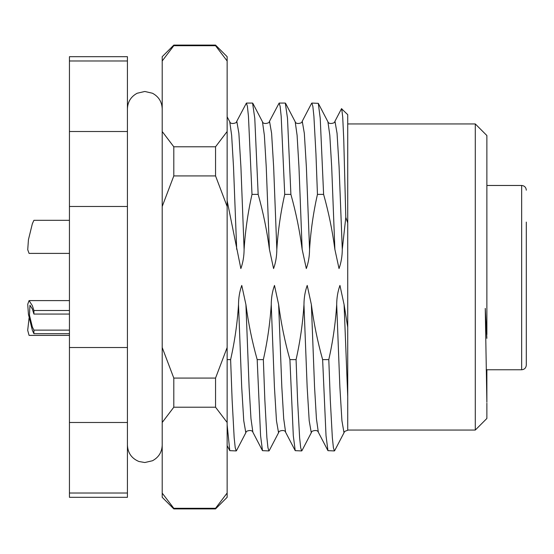 <?xml version="1.0" encoding="UTF-8"?>
<svg xmlns="http://www.w3.org/2000/svg" width="554" height="554" viewBox="0 0 554 554"><rect width="100%" height="100%" fill="white"/><g stroke="black" fill="none" stroke-linecap="round" stroke-linejoin="round"><path stroke-width="0.83" d="M486.876 403.167L486.876 418.464L475.284 430.056L475.284 123.944L347.732 123.944M475.284 123.944L486.876 135.536L486.876 334.519M230.623 359.615C234.702 341.486 237.334 323.162 238.518 304.638L241.696 386.976L243.746 420.694L245.789 432.536L246.101 432.231L236.489 450.658L236.212 450.928L235.221 447.653L234.169 437.688L232.126 399.988L230.623 359.615L227.14 359.615M227.14 424.842L229.772 450.658L236.212 450.928M263.351 359.615C267.423 341.486 270.054 323.162 271.245 304.638L274.424 386.976L276.467 420.694L278.517 432.536L278.828 432.231L269.216 450.658L268.939 450.928L267.942 447.653L266.889 437.688L264.847 399.988L263.351 359.615L257.181 359.615L260.574 435.707L262.492 450.658L268.939 450.928M296.071 359.615C300.15 341.486 302.782 323.162 303.966 304.638L307.151 386.976L309.194 420.694L311.237 432.536L311.549 432.231L301.944 450.658L301.66 450.928L300.67 447.653L299.617 437.688L297.574 399.988L296.071 359.615L289.908 359.615L293.301 435.707L295.22 450.658L301.66 450.928M328.799 359.615C332.871 341.486 335.502 323.162 336.693 304.638L339.872 386.976L341.922 420.694L343.965 432.536L344.276 432.231L334.664 450.658L334.387 450.928L333.397 447.653L332.345 437.688L330.295 399.988L328.799 359.615L322.629 359.615L326.022 435.707L327.947 450.658L334.387 450.928M309.554 249.362L306.376 167.024L304.326 133.306L302.283 121.465L301.972 121.769L311.583 103.342L311.86 103.072L312.851 106.347L313.903 116.312L315.953 154.012L317.449 194.385C313.37 212.514 310.739 230.838 309.554 249.362C309.513 256.26 308.426 262.658 306.307 268.572L302.152 249.362C299.707 230.776 295.954 212.452 290.892 194.385L287.498 118.293L285.303 103.072L279.133 103.072L280.13 106.347L281.183 116.312L284.728 194.385C280.649 212.514 278.018 230.838 276.827 249.362C276.785 256.26 275.705 262.658 273.579 268.572L269.424 249.362C266.98 230.776 263.226 212.452 258.164 194.385L254.778 118.293L252.576 103.072L246.412 103.072L247.403 106.347L248.455 116.312L252.001 194.385C247.922 212.514 245.29 230.838 244.106 249.362C244.058 256.26 242.977 262.658 240.858 268.572L227.14 200.742M276.827 249.362L273.648 167.024L271.605 133.306L269.556 121.465L269.244 121.769L279.133 103.072M244.106 249.362L240.921 167.024L238.878 133.306L236.835 121.465L236.523 121.769L246.412 103.072M341.499 108.702L347.732 114.664L347.732 396.429L347.732 327.276L344.096 304.638L339.941 285.428C337.822 291.342 336.735 297.74 336.693 304.638M341.693 108.626L342.704 116.963L343.743 139.345L345.8 217.369L342.282 249.362C342.233 256.26 341.153 262.658 339.027 268.572L334.872 249.362C332.428 230.776 328.674 212.452 323.612 194.385L320.226 118.293L318.301 103.342L311.86 103.072M347.732 222.909L345.8 217.369M252.001 194.385L258.164 194.385M284.728 194.385L290.892 194.385M317.449 194.385L323.612 194.385M303.966 304.638C304.014 297.74 305.095 291.342 307.214 285.428L311.376 304.638C313.82 323.224 317.567 341.548 322.629 359.615M271.245 304.638C271.287 297.74 272.367 291.342 274.493 285.428L278.648 304.638C281.093 323.224 284.846 341.548 289.908 359.615M238.518 304.638C238.559 297.74 239.647 291.342 241.766 285.428L245.928 304.638C248.365 323.224 252.118 341.548 257.181 359.615M344.276 432.231C343.902 431.781 345.052 431.137 347.732 430.285L347.732 396.429L344.096 304.638M127.42 60.982L127.42 56.688L69.444 56.688L69.444 131.513L127.42 131.513L127.42 60.982L69.444 60.982M127.42 422.487L69.444 422.487L69.444 497.312L127.42 497.312L127.42 131.513M69.444 422.487L69.444 131.513M127.42 206.469L69.444 206.469M69.444 347.531L127.42 347.531M69.444 493.018L127.42 493.018M486.876 402.232L486.876 369.76L486.876 402.232L485.256 308.398L486.876 338.342M526.3 222.092L526.3 365.128C526.002 367.967 524.451 369.511 521.66 369.76L521.66 185.472L486.876 185.472M526.3 331.908L526.3 261.924M526.3 236.004L526.3 249.916M526.3 343.092L526.3 358.168M526.3 277L526.3 292.076M521.66 185.472C524.493 185.763 526.037 187.328 526.3 190.174M69.444 220.312L33.912 220.312L32.361 223.705L28.434 239.723L27.735 249.702L29.064 253.4L69.444 253.4M29.064 317.996L27.7 330.295L29.064 335.392L69.444 335.392M69.444 333.688L33.912 333.688L32.361 330.295L28.434 314.277L27.735 304.298L29.064 300.6L32.361 305.697L33.912 310.503L69.444 310.503M69.444 314.063L33.912 314.063L32.361 308.98L29.944 305.24L29.48 315.268L32.361 327.012L33.912 330.129L69.444 330.129M33.912 314.063L33.912 310.503M33.912 333.688L33.912 330.129M215.548 45.096L173.804 45.096L173.804 45.705L215.548 45.705L215.548 45.096L227.14 56.688L227.14 497.312L215.548 508.904L215.548 508.295L173.804 508.295L173.804 508.904L162.204 497.312L162.204 347.531L173.804 378.084L173.804 407.211L215.548 407.211L215.548 378.084L173.804 378.084M173.804 45.096L162.204 56.688L162.204 347.531M215.548 175.916L173.804 175.916L173.804 146.789L215.548 146.789L215.548 175.916L227.14 206.469M173.804 508.295L162.564 493.579M162.204 422.487L173.804 407.211M162.204 206.469L173.804 175.916M173.804 146.789L162.204 131.513M162.204 60.982L173.804 45.705M227.14 493.018L215.548 508.295M215.548 407.211L227.14 422.487M227.14 347.531L215.548 378.084M227.14 131.513L215.548 146.789M215.548 45.705L227.14 60.982M302.152 249.362L298.966 167.024L297.096 135.301L295.192 121.769L285.58 103.342M269.424 249.362L266.245 167.024L264.369 135.301L262.464 121.769L252.853 103.342M236.697 249.362L233.518 167.024L231.648 135.301L229.737 121.769L227.14 116.783M342.282 249.362L339.096 167.024L337.054 133.306L335.011 121.465L334.692 121.769C336.264 122.289 329.028 125.349 327.913 121.769L318.301 103.342M334.872 249.362L331.694 167.024L329.817 135.301L327.913 121.769M311.549 432.231C309.984 431.711 317.22 428.651 318.335 432.231L316.424 418.699L314.554 386.976L311.376 304.638M278.828 432.231C277.263 431.711 284.493 428.651 285.608 432.231L283.703 418.699L281.827 386.976L278.648 304.638M246.101 432.231C244.536 431.711 251.772 428.651 252.887 432.231L250.976 418.699L249.106 386.976L245.928 304.638M301.972 121.769C303.537 122.289 296.3 125.349 295.192 121.769M269.244 121.769C270.816 122.289 263.579 125.349 262.464 121.769M236.523 121.769C238.088 122.289 230.852 125.349 229.737 121.769M341.506 108.709L334.692 121.769M318.335 432.231L327.947 450.658M285.608 432.231L295.22 450.658M252.887 432.231L262.492 450.658M227.14 445.617L229.772 450.658M475.284 430.056L347.732 430.056M486.183 369.76L521.66 369.76M29.064 300.6L69.444 300.6M162.204 445.132C161.927 452.189 158.679 457.396 152.468 460.755L144.816 462.528L138.922 461.496C131.651 458.456 127.822 452.999 127.42 445.132M162.204 108.868C161.927 101.811 158.679 96.604 152.468 93.245L144.816 91.472L137.163 93.245C130.945 96.604 127.697 101.811 127.42 108.868M215.548 508.904L173.804 508.904"/></g></svg>
